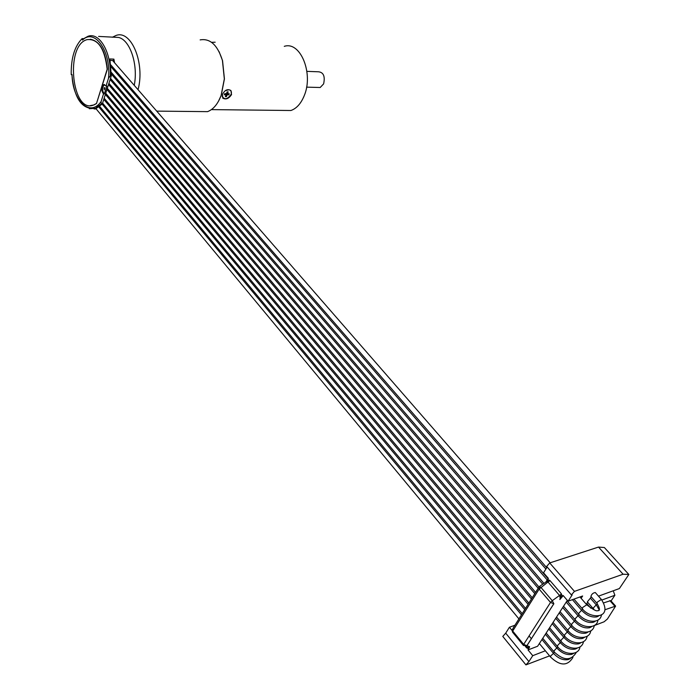 <?xml version="1.0" encoding="UTF-8"?>
<svg xmlns="http://www.w3.org/2000/svg" width="700" height="700" viewBox="0 0 700 700"><rect width="100%" height="100%" fill="white"/><g stroke="black" fill="none" stroke-linecap="round" stroke-linejoin="round"><path stroke-width="1.05" d="M96.197 108.964L94.027 108.938L96.434 108.308L102.331 103.906L111.282 75.924L110.285 75.897C111.58 52.762 99.549 31.859 87.999 36.286L82.933 39.104L82.486 40.058L82.145 38.596C74.603 46.226 70.962 58.223 71.225 74.585L71.873 74.541C74.226 98.665 82.084 109.918 95.436 108.299L89.303 108.728M110.285 75.897L108.517 78.243L106.05 85.986L103.705 84.578C101.176 87.395 101.106 90.51 103.513 93.914L101.08 101.553L101.334 103.897L95.436 108.299L96.434 108.308M90.396 105.586L93.966 104.947L96.46 103.591L107.38 69.23C105.481 51.03 99.803 41.038 90.335 39.235M106.05 85.986L106.846 86.004L104.317 93.931L103.513 93.914M102.331 103.906L101.334 103.897M104.624 84.56L104.51 84.595C101.973 87.413 101.911 90.527 104.317 93.931M104.86 87.649L104.055 87.859L104.274 89.74L104.86 87.649M82.145 38.596L83.466 38.666M111.282 75.924L109.882 58.966L109.27 60.909M114.555 62.738L113.89 59.124L109.882 58.966M134.242 85.339C138.381 64.697 130.06 39.751 118.484 37.441L98.612 36.417M113.225 61.215L113.89 59.124M110.189 60.471L112.604 60.498L550.174 562.791M138.031 89.688C145.268 63.306 131.215 29.47 116.016 35.481L112.35 37.258M118.484 37.441L114.258 37.222M200.148 39.9C210.114 38.159 217.534 45.001 222.425 60.436L224.332 78.916L221.095 95.532C217.805 104.108 213.29 109.471 207.559 111.641L198.984 111.554M219.082 51.634L222.548 60.637L224.429 78.89L221.235 95.305L218.47 101.29M206.456 111.632L200.76 111.571M284.279 46.349C300.51 40.88 313.898 73.911 304.054 96.093C300.834 103.766 296.45 108.57 290.902 110.504L282.686 110.416M231.525 94.605C228.839 98.665 225.916 99.846 222.784 98.14L222.477 94.421C224.796 89.959 227.614 88.664 230.912 90.527L231.525 94.605M215.162 42.21L211.575 42.324L215.162 42.21M304.159 95.874L303.424 97.58M289.713 110.495L284.498 110.434M306.915 71.365L318.579 71.794C323.549 72.38 325.229 76.414 323.619 83.895L320.197 87.5L318.203 87.447M231.429 92.426L230.764 90.388M224.63 98.779L222.653 97.983M227.343 89.801L225.89 90.282M225.26 90.703L228.944 89.731C231.14 90.282 231.858 91.822 231.114 94.351C227.465 99.426 224.464 100.039 222.119 96.189M226.459 93.704L227.132 91.875L228.174 91.892L227.5 93.721L229.241 93.756L228.83 94.85L227.098 94.815L226.424 96.635L225.374 96.618L226.047 94.797L224.306 94.763L224.709 93.66L226.459 93.704M227.5 93.721L226.748 92.916M228.83 94.85L227.92 93.879M227.098 94.815L226.047 93.695M226.424 96.635L225.671 95.83M226.047 94.797L225.006 93.669M98.875 107.021L521.447 614.863M541.966 639.52L553.508 653.389L554.321 652.173M573.86 653.266L571.804 654.351C566.694 655.279 561.75 653.205 556.972 648.139L545.379 634.261M524.755 609.604L102.121 104.142M577.421 647.972L575.33 649.084C570.22 650.003 565.259 647.92 560.464 642.854L548.8 628.976M528.08 604.319L103.784 99.356M581 642.661L578.874 643.79C573.755 644.691 568.785 642.609 563.964 637.534L552.247 623.656M531.423 598.999L105.359 94.43M584.596 637.306L582.444 638.47C577.316 639.354 572.337 637.262 567.49 632.188L555.712 618.31M534.791 593.653L106.942 89.486M588.219 631.925L586.023 633.115C580.904 633.99 575.907 631.89 571.034 626.806L559.204 612.929M538.169 588.271L108.535 84.516M591.859 626.517L589.636 627.725C584.5 628.591 579.495 626.483 574.604 621.399L562.704 607.521M542.692 584.176L110.136 79.529M595.516 621.075L593.259 622.309C588.122 623.157 583.1 621.04 578.191 615.956L566.23 602.079M547.304 580.108L111.335 74.06M599.2 615.606L596.907 616.858C591.771 617.697 586.731 615.571 581.796 610.488L572.425 599.664M545.895 569.021L111.064 66.859M597.004 603.374L590.923 596.444C591.553 594.221 593.005 592.909 595.28 592.515L601.37 599.436L597.336 602.087L597.004 603.374C600.023 608.501 600.241 610.925 597.642 610.654C596.601 611.485 592.979 609.534 586.766 604.791L579.95 596.969M591.246 596.82L590.371 598.15L596.444 605.08L599.191 609.936M597.327 603.75L593.714 607.539L593.381 608.808L587.335 601.878L590.371 598.15M587.668 602.254L586.793 603.575L590.782 608.142M586.084 604.012L586.793 603.575M594.633 625.433L594.116 626.194M591.185 630.56L590.52 631.549M587.571 635.941L586.95 636.869M549.579 655.874L525.928 664.886L528.911 661.596L532.744 655.681L545.352 650.773M581.122 598.316L582.636 595.997L568.076 601.221L563.106 595.464L562.363 596.619L560.858 596.225L560.586 594.668L552.265 600.679L540.864 587.326L539.21 586.617L539.131 589.085L549.885 580.466L547.654 579.556L547.767 580.808L539.648 586.311M623.087 574.227L598.517 547.076L604.371 547.54L628.836 574.481L623.087 574.227L574.464 591.378L571.358 594.895L572.171 594.913L568.076 601.221M628.836 574.481L619.378 588.56L598.483 596.155M570.316 658.525L568.304 659.584C563.194 660.529 558.267 658.464 553.508 653.389L550.804 655.83L550.506 656.994L539.359 643.545M576.572 648.156L576.529 648.594M580.099 642.845L580.055 643.309M583.634 637.508L583.599 637.997M587.204 632.135L587.169 632.66M590.782 626.736L590.756 627.288M594.387 621.303L594.361 621.889M598.001 615.834L597.984 616.446M613.244 590.791L614.88 595.262L601.886 600.04M614.88 595.262L611.056 600.959M603.767 602.849L610.741 600.609L615.606 606.095L605.08 609.718M594.239 625.581L604.126 621.775L607.442 618.984L615.606 606.095M598.517 547.076L549.701 562.94L546.665 566.431L571.358 594.895M547.164 567L543.541 572.784L548.389 578.401L545.991 581.753M525.928 664.886L502.784 636.423L505.706 633.159L509.416 627.244L514.92 625.249M560.586 594.668L561.339 593.74L562.363 596.619L559.843 599.532L560.858 596.225M560.07 597.669L559.589 595.508L548.161 582.225L546.332 581.7M525.656 646.336L528.036 647.465L529.637 646.896L528.019 649.924L537.609 646.249L567.341 600.372M529.086 635.933L531.396 638.733M549.141 581.394L547.767 580.808M526.872 646.966L527.914 647.456M526.872 647.115L526.566 647.832L528.727 648.83L527.826 647.561M532.744 655.681L528.019 649.924M528.911 661.596L505.706 633.159M511.954 630.332L509.416 627.244M71.225 74.585L71.881 74.603M96.46 103.591L107.179 69.221C104.668 48.317 97.947 38.456 87.019 39.655C64.767 45.404 71.925 114.712 93.765 104.939L96.259 103.582M101.08 101.553C89.95 117.696 72.494 100.686 72.021 74.498M82.486 40.058C94.736 27.851 111.178 51.231 108.517 78.243M104.212 88.419L104.064 88.882L104.212 88.419M542.754 638.304L553.962 651.761L554.26 650.58L557.795 646.896M546.175 633.028L557.436 646.494L557.742 645.304L561.286 641.602M549.605 627.734L560.936 641.191L561.242 639.992L564.795 636.265M553.061 622.396L564.445 635.863L564.76 634.646L568.33 630.91M556.544 617.041L567.989 630.508L568.295 629.282L571.891 625.52M560.035 611.642L571.541 625.117L571.847 623.875L575.461 620.095M563.553 606.226L575.12 619.701L575.426 618.441L579.058 614.644M567.087 600.766L578.716 614.25L579.031 612.981L582.671 609.157M573.956 599.113L582.33 608.764L582.654 607.477L586.766 604.791M609.849 600.6L614.714 606.104M574.464 591.378L549.701 562.94M561.339 593.74L549.885 580.466M523.364 645.286L512.488 632.082L523.425 645.435L526.934 645.68L553.858 603.759L552.265 600.679L550.524 602.438L523.661 644.403L523.556 645.523L526.934 645.68L529.48 646.678M538.492 587.764L512.855 628.539L512.706 631.05L539.131 589.085L550.524 602.438L553.788 603.785L526.864 645.706L523.661 644.403L512.706 631.05L512.488 632.082L512.102 629.641M525.359 646.363L526.566 647.832M104.51 84.595L103.705 84.578M207.559 111.641L156.713 111.125M211.4 109.611L290.902 110.504M320.197 87.5L306.582 87.15M518.919 618.887L95.594 108.237M522.218 613.646L99.697 106.426M525.534 608.37L102.585 103.119M528.867 603.067L104.151 98.201M532.219 597.739L105.735 93.266M535.587 592.375L107.319 88.305M538.834 586.819L108.911 83.326M543.909 583.336L110.513 78.33M548.135 578.795L111.344 72.406M546.726 567.7L110.871 64.969M582.33 608.764C589.872 619.308 613.952 619.299 601.37 599.436M593.381 608.808L594.125 609.735M572.941 657.414C567.569 666.278 560.087 666.137 550.506 656.994M568.837 658.779L568.304 659.584M553.962 651.761C563.657 660.914 571.156 661.054 576.441 652.173M572.355 653.529L571.804 654.351M557.436 646.494C564.322 655.594 579.136 655.646 579.959 646.905M575.899 648.244L575.33 649.084M560.936 641.191C567.577 649.609 581.753 651.245 583.503 641.611M579.451 642.924L578.874 643.79M564.445 635.863C571.331 644.665 585.9 645.479 587.064 636.282M583.03 637.577L582.444 638.47M567.989 630.508C575.041 639.791 590.109 639.52 590.642 630.919M586.635 632.205L586.023 633.115M571.541 625.117C578.506 633.955 593.163 634.751 594.239 625.529M590.249 626.798L589.636 627.725M575.12 619.701C582.269 629.02 597.424 628.722 597.861 620.113M593.898 621.355L593.259 622.309M578.716 614.25C585.769 623.114 600.521 623.901 601.501 614.661M597.555 615.886L596.907 616.858M528.334 647.43L529.637 646.896"/></g></svg>
